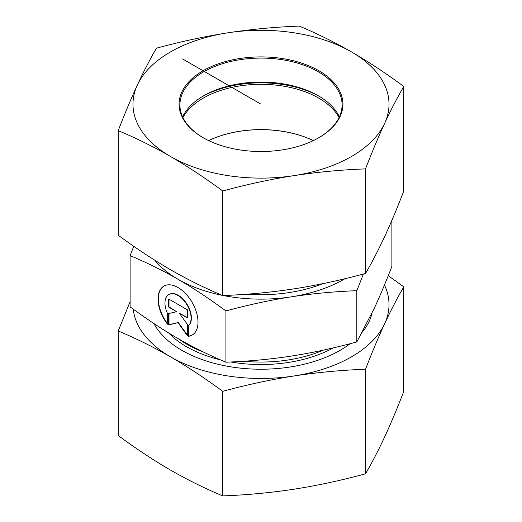 <?xml version="1.0" encoding="UTF-8"?>
<svg xmlns="http://www.w3.org/2000/svg" width="522" height="522" viewBox="0 0 522 522"><rect width="100%" height="100%" fill="white"/><g stroke="black" fill="none" stroke-linecap="round" stroke-linejoin="round"><path stroke-width="0.78" d="M188.514 336.305L188.514 325.637A18.472 10.662 -120 0 0 186.55 304.104A18.472 10.662 -120 0 0 168.782 294.604A18.472 10.662 -120 0 0 167.523 313.52L167.523 324.182A28.266 16.319 60 0 1 163.888 286.121A28.266 16.319 60 0 1 192.155 302.44A28.266 16.319 60 0 1 192.155 335.078A28.266 16.319 60 0 1 188.514 336.305L188.814 336.129A28.266 16.319 -120 0 0 192.305 334.993M164.038 286.036A28.266 16.319 -120 0 0 167.523 323.614M168.939 294.519A18.472 10.662 60 0 1 169.082 294.428A18.472 10.662 60 0 1 186.85 303.928A18.472 10.662 60 0 1 188.814 325.46L188.814 336.129M168.991 299.178L168.991 306.91L176.684 311.699L168.691 307.08L168.691 299.002L187.346 309.774L187.346 317.852L179.353 313.239L187.346 324.319L187.346 335.633L178.022 322.7L168.691 324.86L168.691 313.546L176.684 311.699M168.991 313.474L168.991 324.684L178.322 322.524L187.346 335.039M179.353 313.239L187.346 317.507M225.928 362.216L225.928 310.923C208.787 298.349 192.82 287.805 178.022 279.29C163.223 270.722 147.25 262.82 130.108 255.604L130.108 306.89C147.25 319.464 163.223 330.008 178.022 338.524C192.82 347.097 208.787 354.993 225.928 362.216C249.34 361.27 271.159 359.214 291.374 356.063C311.588 352.963 333.401 348.265 356.82 341.962L374.352 308.15C379.768 296.509 385.614 282.591 391.892 266.396L391.892 220.336M356.82 341.962L356.82 290.676C333.401 291.622 311.588 293.671 291.374 296.829C271.159 299.928 249.34 304.626 225.928 310.923M363.449 274.017L356.82 290.676M154.851 260.276A117.352 67.756 0 0 0 178.022 279.29A117.352 67.756 0 0 0 222.215 295.328M223.227 295.53A117.352 67.756 0 0 0 291.374 296.829A117.352 67.756 0 0 0 345.009 278.696M130.108 255.604L133.769 246.299M313.317 140.614A81.719 47.182 0 0 0 208.683 140.614M313.383 140.581A81.719 47.182 0 0 0 208.617 140.581M339.065 117.548A81.719 47.182 0 0 0 261 84.316A81.719 47.182 0 0 0 182.935 117.548M202.556 96.44A84.283 48.657 180 0 1 319.444 96.44M350.132 343.724A112.021 64.676 180 0 1 181.793 350.288A112.021 64.676 180 0 1 153.925 323.555M372.049 313.043A112.021 64.676 180 0 1 362.327 332.129M133.227 309.161A128.02 73.915 0 0 0 170.472 356.82A128.02 73.915 0 0 0 294.134 375.951C270.859 379.592 247.063 384.721 222.737 391.324C204.931 378.202 187.509 366.698 170.472 356.82C153.442 347.026 136.02 338.413 118.213 330.974L118.213 435.55C136.02 448.679 153.442 460.176 170.472 470.061C187.509 479.848 204.931 488.462 222.737 495.9C247.063 494.98 270.859 492.742 294.134 489.186C317.409 485.545 341.205 480.416 365.531 473.813C372.049 462.609 378.424 450.316 384.662 436.927C390.893 423.446 397.275 408.263 403.787 391.369L403.787 286.8C397.275 297.997 390.893 310.29 384.662 323.686A128.02 73.915 0 0 0 384.46 284.999M118.213 330.974L130.108 301.664M388.231 275.701L403.787 286.8M384.662 323.686C378.424 337.166 372.049 352.35 365.531 369.237C341.205 370.157 317.409 372.388 294.134 375.951A128.02 73.915 0 0 0 384.662 323.686M222.737 391.324L222.737 495.9M365.531 369.237L365.531 473.813M203.365 137.828A81.08 46.81 180 0 1 179.92 104.902A81.08 46.81 180 0 1 261 58.092A81.08 46.81 180 0 1 342.08 104.902A81.08 46.81 180 0 1 318.635 137.828M203.065 137.658A81.934 47.306 0 0 0 318.935 137.651A81.934 47.306 0 0 0 318.935 70.757A81.934 47.306 0 0 0 203.065 70.757A81.934 47.306 0 0 0 203.065 137.651A81.934 47.306 0 0 0 203.065 137.658M182.622 116.895A81.08 46.81 180 0 1 203.665 95.78A81.08 46.81 180 0 1 318.335 95.78L318.335 95.78A81.08 46.81 180 0 1 339.378 116.895M227.866 32.814A128.02 73.915 0 0 0 137.338 85.073A128.02 73.915 0 0 0 170.472 156.47A128.02 73.915 0 0 0 294.134 175.601A128.02 73.915 0 0 0 384.662 123.336A128.02 73.915 0 0 0 351.528 51.939A128.02 73.915 0 0 0 227.866 32.814C251.141 29.258 274.937 27.02 299.263 26.1C317.069 33.538 334.491 42.151 351.528 51.939C368.558 61.824 385.98 73.321 403.787 86.45C397.275 97.647 390.893 109.946 384.662 123.336C378.424 136.816 372.049 152 365.531 168.887C341.205 169.807 317.409 172.045 294.134 175.601C270.859 179.242 247.063 184.37 222.737 190.98C204.931 177.852 187.509 166.348 170.472 156.47C153.442 146.675 136.02 138.062 118.213 130.63C124.725 113.737 131.107 98.554 137.338 85.073C143.576 71.684 149.951 59.391 156.47 48.187C180.795 41.584 204.591 36.455 227.866 32.814M118.213 130.63L118.213 235.2C136.02 248.328 153.442 259.832 170.472 269.711C187.509 279.505 204.931 288.118 222.737 295.55C247.063 294.636 270.859 292.398 294.134 288.842C317.409 285.195 341.205 280.073 365.531 273.463C372.049 262.266 378.424 249.966 384.662 236.577C390.893 223.096 397.275 207.913 403.787 191.026L403.787 86.45M222.737 295.55L222.737 190.98M365.531 273.463L365.531 168.887M261 104.204L182.602 58.947M323.503 350.079A104.55 60.363 180 0 1 243.924 361.244M203.971 352.285A104.55 60.363 180 0 1 178.694 338.915M168.737 333.003A105.235 60.761 0 0 0 220.388 359.834M230.855 361.994A105.235 60.761 0 0 0 333.48 347.835M246.88 294.173A109.672 63.319 0 0 0 322.955 283.629"/></g></svg>
